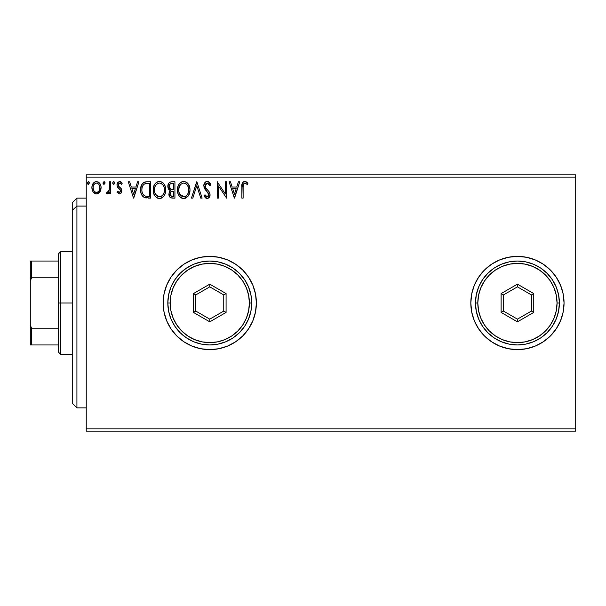 <?xml version="1.0" encoding="UTF-8"?>
<svg xmlns="http://www.w3.org/2000/svg" width="606" height="606" viewBox="0 0 606 606"><rect width="100%" height="100%" fill="white"/><g stroke="black" fill="none" stroke-linecap="round" stroke-linejoin="round"><path stroke-width="0.91" d="M470.817 303.038A46.617 46.617 0 0 0 474.362 320.832L478.672 328.899L484.467 335.959L491.534 341.761L499.594 346.064L508.336 348.723L517.433 349.617A46.617 46.617 0 0 0 564.05 303A46.617 46.617 0 0 1 517.433 349.617A46.617 46.617 0 0 1 470.817 303L471.71 312.098L474.362 320.839M474.369 320.847A46.617 46.617 0 0 0 478.649 328.869M478.695 328.929A46.617 46.617 0 0 0 484.452 335.944M484.482 335.974A46.617 46.617 0 0 0 517.41 349.617M218.864 257.277L209.767 256.383L200.677 257.277L191.928 259.936A46.617 46.617 0 0 0 209.767 349.617A46.617 46.617 0 0 0 256.383 303A46.617 46.617 0 0 1 209.767 349.617A46.617 46.617 0 0 1 163.15 303L164.052 312.098L166.703 320.839L171.013 328.899L176.808 335.959L183.868 341.761L191.928 346.064L200.677 348.723L209.767 349.617L218.864 348.723L227.606 346.064L235.666 341.761L242.733 335.959L248.528 328.899L252.838 320.839L255.49 312.098L256.383 303L255.49 293.902L252.838 285.161L248.528 277.101L242.733 270.041L235.666 264.239L227.606 259.936L218.864 257.277L209.767 256.383L200.677 257.277L191.928 259.936L183.868 264.239L176.808 270.041L171.013 277.101L166.703 285.161L164.052 293.902L163.15 303A46.617 46.617 0 0 1 209.767 256.383A46.617 46.617 0 0 1 256.383 303A46.617 46.617 0 0 0 235.689 264.254M86.241 431.192L575.7 431.192L86.241 431.192L86.241 177.141L575.7 177.141L575.7 428.859L86.241 428.859L86.241 431.192M575.7 174.808L86.241 174.808L86.241 428.859L575.7 428.859L575.7 431.192L575.7 177.141L86.241 177.141L86.241 174.808L575.7 174.808L575.7 177.141L575.7 174.808M99.869 191.958L100.808 189.936L101.028 186.671L99.967 183.679L98.505 182.156L96.483 181.588L94.46 182.156L92.15 185.625L91.9 188.292L92.559 190.996L93.748 192.761L95.475 193.799L97.498 193.799L99.225 192.753L101.088 187.731C101.119 184.345 99.589 182.3 96.483 181.588C93.385 182.3 91.854 184.345 91.885 187.731L93.104 191.966L96.483 193.935L99.869 191.958M109.459 181.8L110.709 181.8L109.459 181.8L109.171 190.307L108.512 191.829L107.686 192.443L106.914 192.254L106.323 193.526L108.019 193.738L109.459 191.966L109.459 193.723L110.709 193.723L110.709 181.8L110.709 193.723L110.709 181.8L109.459 181.8L109.262 189.898L106.323 193.526L107.27 193.935L109.459 191.966L109.459 193.723L110.709 193.723L109.459 193.723M119.405 193.935L121.23 192.89L121.776 190.329L121.094 188.489L118.541 186.11L118.337 184.3L119.776 183.057L121.495 184.307L122.215 183.209L121.132 182.058L119.632 181.588L117.632 182.747L116.988 185.035L117.549 187.125L120.465 190.299L119.852 192.307L118.821 192.337L117.723 191.216L116.988 192.238L119.405 193.935C121.026 193.594 121.821 192.549 121.798 190.807L121.397 188.966L118.541 186.11L118.238 184.974L119.776 183.057L121.495 184.307L122.215 183.209L119.632 181.588C117.859 181.967 116.973 183.118 116.988 185.035L117.397 186.875L120.246 189.784L120.541 190.86L119.329 192.466L117.723 191.216L116.988 192.238L119.405 193.935M146.508 181.808L143.44 182.664L141.653 184.875L140.637 189.034L140.978 192.897L141.895 195.208L144.061 197.397L150.667 198.117L150.667 181.8L146.872 181.8C142.516 182.391 140.433 185.042 140.622 189.754C140.433 193.102 141.66 195.693 144.311 197.526L150.667 198.117L150.667 181.8L150.667 198.117L148.19 198.117M171.665 181.8L174.929 181.8L170.831 181.883L169.339 182.633L168.339 183.982L167.96 187.724L168.809 189.473L170.392 190.602L169.218 192.147L168.907 194.859L169.362 196.359L170.695 197.768L174.929 198.117L174.929 181.8L174.929 198.117L174.929 181.8L171.665 181.8C169.112 182.194 167.832 183.739 167.817 186.428L170.392 190.602L168.862 194.071C168.885 196.639 170.134 197.988 172.619 198.117L174.929 198.117L172.619 198.117M192.822 198.117L191.451 198.117L196.677 181.8L191.451 198.117L192.822 198.117L196.783 185.739L200.753 198.117L202.116 198.117L196.889 181.8L202.116 198.117L196.889 181.8L191.451 198.117L192.822 198.117L196.783 185.739L200.753 198.117L202.116 198.117L200.753 198.117M225.341 181.8L225.341 193.935L217.183 181.8L217.183 198.117L218.433 198.117L218.433 185.951L226.591 198.117L226.591 181.8L225.341 181.8L226.591 181.8L225.341 181.8L225.341 193.935L217.183 181.8L217.183 198.117L218.433 198.117L218.433 185.951L226.591 198.117L226.591 181.8L226.326 198.117M243.12 187.262L243.256 184.747L244.029 183.353L245.286 183.118L247.293 184.519L247.93 183.262L246.589 181.967L244.619 181.391L243.157 181.967L242.188 183.482L241.862 198.117L243.12 198.117L243.12 187.262C242.733 185.262 243.317 183.86 244.862 183.057L247.293 184.519L247.93 183.262L244.847 181.383C242.355 182.232 241.362 184.133 241.862 187.095L241.862 198.117L243.12 198.117L243.12 186.633M517.433 349.617L526.523 348.723L535.272 346.064L543.332 341.761L550.392 335.959L556.187 328.899L560.497 320.839L563.148 312.098L564.05 303L563.148 293.902L560.497 285.161L556.187 277.101L550.392 270.041L543.332 264.239L535.272 259.936L526.523 257.277L517.433 256.383L508.336 257.277L499.594 259.936L491.534 264.239L484.467 270.041L478.672 277.101L474.362 285.161L471.71 293.902L470.817 303A46.617 46.617 0 0 1 517.433 256.383A46.617 46.617 0 0 1 564.05 303A46.617 46.617 0 0 0 517.456 256.383M238.408 181.8L239.771 181.8L234.545 198.117L239.771 181.8L238.408 181.8L236.726 187.027L232.143 187.027L230.469 181.8L229.106 181.8L234.333 198.117L239.771 181.8L238.408 181.8L236.726 187.027L232.143 187.027L230.469 181.8L229.106 181.8L234.333 198.117L229.106 181.8L230.469 181.8M207.237 181.383L205.767 181.792L204.669 182.876L203.79 185.8L204.601 188.701L208.615 193.678L208.722 195.526L207.873 196.685L206.411 196.647L204.98 194.768L204.002 195.768L205.214 197.609L207.154 198.533L209.373 197.261L210.032 194.079L209.168 191.844L205.457 187.421L205.192 184.838L205.964 183.588L207.328 183.057L208.949 184.042L209.888 185.777L210.903 184.944L209.115 182.088L207.237 181.383C204.964 181.876 203.813 183.353 203.79 185.8L208.812 194.791L207.169 196.859L204.98 194.768L204.002 195.768L207.154 198.533C209.115 198.109 210.093 196.844 210.07 194.723L209.426 192.246L205.457 187.421L205.048 185.822L207.328 183.057L209.888 185.777L210.903 184.944C210.358 182.951 209.138 181.762 207.237 181.383M188.11 196.124L183.792 198.533C188.011 197.42 190.079 194.541 189.989 189.883L189.633 186.981L188.049 183.709L186.466 182.201L183.694 181.383L180.921 182.224L179.346 183.754L177.778 187.049L177.437 189.966L177.778 192.897L178.952 195.602L180.982 197.723L183.792 198.533L186.171 197.882L188.118 196.117L189.466 193.405L189.989 189.89M165.726 189.883L164.893 185.603L163.309 183.156L160.878 181.588L157.977 181.595L155.553 183.194L153.985 185.663L153.197 189.231L153.515 192.897L154.681 195.602L156.719 197.723L158.787 198.488L160.976 198.306L162.946 197.132L164.264 195.511L165.377 192.799L165.726 189.883C165.779 185.239 163.681 182.406 159.431 181.383C155.181 182.444 153.091 185.307 153.174 189.966C153.091 194.67 155.212 197.526 159.529 198.533C163.749 197.42 165.817 194.541 165.726 189.883M137.585 181.8L138.948 181.8L133.721 198.117L138.948 181.8L137.585 181.8L135.911 187.027L131.328 187.027L129.646 181.8L128.283 181.8L133.509 198.117L138.948 181.8L137.585 181.8L135.911 187.027L131.328 187.027L129.646 181.8L128.283 181.8L133.509 198.117L128.283 181.8L129.646 181.8M114.685 182.951L113.64 181.588L112.595 182.951L113.186 184.186L114.428 183.853L114.685 182.951L113.64 181.588L112.595 182.951L113.64 184.307L114.685 182.951M105.05 183.186L104.808 182.05L104.02 181.588L102.975 182.951L103.232 183.845L104.134 184.3L105.065 182.951L104.02 181.588L102.975 182.951L104.02 184.307L105.05 182.717M89.362 183.186L89.12 182.05L88.332 181.588L87.287 182.951L87.544 183.845L88.446 184.3L89.377 182.951L88.332 181.588L87.287 182.951L88.332 184.307L89.362 182.717M543.332 264.239L548.165 267.95M235.643 264.224A46.617 46.617 0 0 0 209.79 256.383M209.744 256.383A46.617 46.617 0 0 0 191.951 259.929M176.808 335.959L183.868 341.761M191.928 346.064L200.677 348.723L209.767 349.617L218.864 348.723L227.606 346.064M517.41 256.383A46.617 46.617 0 0 0 484.482 270.026M484.452 270.056A46.617 46.617 0 0 0 478.695 277.071M478.649 277.131A46.617 46.617 0 0 0 474.369 285.153M474.362 285.168A46.617 46.617 0 0 0 470.817 302.962M560.497 285.161L556.187 277.101M563.148 312.098L564.05 303M243.12 198.117L241.862 198.117M241.87 186.322L241.9 185.542M241.9 185.444L241.968 184.656M241.983 184.474L242.105 183.769M242.233 183.345L242.476 182.807M244.392 181.414L243.953 181.52M245.316 181.421L245.763 181.542M247.93 183.262L247.293 184.519L246.513 183.86M245.9 183.421L244.551 183.095M243.438 184.141L243.256 184.747L243.438 184.141M243.233 184.86L243.188 185.239M243.135 185.997L243.12 186.618M246.907 184.186L247.293 184.519M234.439 194.178L232.681 188.701L236.189 188.701L234.439 194.178L232.681 188.701L236.189 188.701L234.439 194.178M218.433 198.117L217.183 198.117L217.463 181.8M208.237 181.565L210.903 184.944L209.888 185.777M209.881 185.769L209.471 184.883M207.813 183.133L207.078 183.073M206.154 183.444L205.737 183.815M205.055 185.572L205.146 186.633M205.252 186.951L205.752 187.913M205.904 188.133L205.29 187.042M206.085 188.39L206.411 188.792M206.957 189.42L207.54 190.026M207.972 190.466L208.396 190.928M210.032 195.397L208.941 197.768M206.593 198.465L205.873 198.162M204.002 195.768L204.98 194.768L205.169 195.117M205.82 196.117L206.411 196.647M206.972 196.844L207.532 196.821M208.411 196.185L208.767 194.231M208.214 192.92L207.684 192.269M205.972 190.496L205.51 189.973M205.479 189.936L204.601 188.701M204.26 188.011L204.017 187.337M204.283 183.535L204.654 182.891M204.676 182.853L206.835 181.406M209.57 192.534L209.297 192.041M189.633 192.806L189.466 193.397M189.261 194.003L188.527 195.503M189.989 189.883C190.049 185.239 187.951 182.406 183.694 181.383C179.444 182.444 177.353 185.307 177.437 189.966C177.353 194.67 179.474 197.526 183.792 198.533L183.785 198.533M183.05 198.488L181.505 198.018M180.989 197.73L180.285 197.192M179.846 196.768L178.959 195.617M178.944 195.594L178.255 194.299M178.247 194.276L178.043 193.753M177.74 192.738L177.52 191.458M177.437 189.966L177.46 189.231M177.52 188.474L178.24 185.678M178.944 184.33L179.346 183.762M179.831 183.179L181.452 181.914M182.254 181.588L182.959 181.429M184.057 181.399L185.125 181.58M186.618 182.308L187.565 183.141M188.042 183.709L188.474 184.315M188.648 184.595L189.633 186.981M185.239 198.306L185.784 198.086M186.171 197.882L186.55 197.654M183.436 183.065L183.732 183.057C187.125 183.898 188.792 186.178 188.731 189.89L188.671 188.746L188.731 189.89C188.807 193.632 187.14 195.958 183.732 196.859C180.315 195.996 178.634 193.7 178.694 189.966L178.709 190.557L178.694 189.966C178.611 186.201 180.293 183.898 183.732 183.057L185.512 183.474L183.732 183.057M186.186 183.906L187.61 185.55M187.534 185.428L188.542 187.943M188.095 193.367L188.458 192.238L187.557 194.42L185.951 196.132M178.755 191.148L178.709 190.557M179.891 194.473L184.322 196.814L182.573 196.677L180.785 195.564L178.975 192.307M182.012 183.444L182.565 183.232M178.967 187.618L178.694 189.966L179.338 186.489L180.838 184.262L179.618 185.875M184.557 196.768L185.224 196.541M187.004 195.185L187.799 193.996M188.671 191.072L188.458 192.238M172.225 198.109L171.839 198.071M170.642 197.745L170.013 197.283M169.786 197.033L168.953 193.049M169.218 192.147L169.695 191.291M169.809 190.307L169.271 189.936M168.801 189.466L168.438 188.936M168.195 188.443L167.968 187.739M167.87 185.595L168.339 183.982M168.407 183.845L169.339 182.633M168.907 194.859L169.082 195.632M169.582 188.246L170.203 188.921L169.188 187.368L169.279 185.216L169.074 186.428C169.188 184.429 170.241 183.444 172.24 183.474L173.672 183.474L173.672 189.542L171.043 189.345L173.036 189.542L171.043 189.345L169.074 186.428L169.142 187.163M172.134 196.435L172.369 196.442C170.869 196.374 170.119 195.571 170.119 194.041L170.233 194.973L170.119 194.041C170.18 192.147 171.157 191.201 173.028 191.216L171.869 191.322L173.672 191.216L173.672 196.442L170.657 195.806L171.309 196.261M171.324 191.526L171.869 191.322M170.422 192.572L170.119 194.041L170.869 191.882M170.604 189.17L170.203 188.921M169.279 185.216L170.415 183.785L172.24 183.474L171.286 183.535M169.93 184.156L169.529 184.686M170.657 195.806L170.233 194.973M173.028 191.216L173.672 191.216L173.672 196.442L172.369 196.442M165.703 190.617L165.643 191.344M165.37 192.814L165.203 193.405M164.999 193.996L164.673 194.746M164.658 194.784L164.256 195.518M163.855 196.124L163.393 196.685M161.529 198.086L160.385 198.457M158.795 198.488L158.068 198.336M158.052 198.329L157.242 198.018M156.727 197.73L156.022 197.192M155.575 196.761L154.697 195.617M153.985 194.276L153.78 193.753M153.477 192.731L153.257 191.435M153.197 190.708L153.257 191.443M153.257 188.481L153.371 187.724M153.727 186.337L153.977 185.678M154.681 184.338L155.075 183.769M156.659 182.224L157.181 181.914M157.992 181.588L158.696 181.429M159.795 181.399L160.878 181.588M162.355 182.308L163.309 183.148M163.794 183.724L164.188 184.285M164.385 184.595L164.885 185.58M165.037 185.944L165.37 186.989M154.704 187.618L154.432 189.966C154.348 186.201 156.03 183.898 159.469 183.057L158.878 183.095L159.469 183.057C162.862 183.898 164.529 186.178 164.468 189.89C164.544 193.632 162.878 195.958 159.469 196.859L157.257 196.155L155.628 194.473L159.469 196.859C156.053 195.996 154.371 193.7 154.432 189.966L155.075 186.489L156.568 184.262L155.356 185.875M159.764 183.065L160.628 183.224M154.432 189.966L154.447 190.557L154.432 189.966M154.492 191.148L154.447 190.557M157.749 183.444L158.302 183.232M164.468 189.89L164.408 188.746L164.468 189.89M164.279 187.943L164.408 188.724M162.582 184.519L163.347 185.55M161.923 183.906L162.559 184.497M159.469 196.859L160.06 196.814L159.469 196.859M160.287 196.768L160.961 196.541M161.181 196.435L160.06 196.814M163.832 193.367L164.196 192.238L163.294 194.42L161.688 196.132M163.302 194.405L163.537 193.996M164.4 191.079L164.196 192.238M146.22 198.018L144.539 197.624M142.539 196.139L141.857 195.14M141.395 194.17L141.221 193.708M141.168 193.564L140.986 192.928M140.971 192.867L140.804 192.041M140.713 191.375L140.668 190.898M140.622 189.754L140.637 189.034M140.645 189.011L140.698 188.307M141.653 184.875L141.993 184.262M142.016 184.224L142.402 183.663M142.902 183.11L143.448 182.664M144.736 182.065L145.19 181.951M145.448 181.906L146.152 181.823M140.978 192.897L141.168 193.549M144.561 195.783L144.97 195.988C142.751 194.579 141.713 192.503 141.88 189.754C141.721 187.201 142.66 185.247 144.705 183.891L149.409 183.474L149.409 196.442L144.97 195.988L144.001 195.405M142.296 186.845L142.099 187.572M143.046 185.307L144.069 184.247M144.902 183.815L148.061 183.474L145.516 183.656M144.97 195.988L145.402 196.132L144.97 195.988M145.849 196.238L145.402 196.132M147.675 196.427L146.758 196.367M141.88 189.754L142.054 187.799L141.88 189.754M142.024 191.587L141.91 190.678M142.501 193.306L142.221 192.488M142.948 194.178L142.524 193.359M142.637 186.004L142.054 187.799M133.615 194.178L131.858 188.701L135.373 188.701L133.615 194.178L131.858 188.701L135.373 188.701L133.615 194.178M116.988 192.238L117.723 191.216L118.026 191.64M118.647 192.238L119.602 192.428M119.465 192.458L120.541 190.86L120.117 189.595M120.526 190.579L120.246 189.784M118.988 188.549L118.526 188.193M117.397 186.875L116.988 185.035M117.041 184.285L117.14 183.838M117.503 182.951L117.95 182.345M120.427 181.717L121.117 182.042M121.139 182.058L121.783 182.618M122.215 183.209L121.495 184.307L120.783 183.466M120.049 183.08L119.435 183.095M119.124 183.232L118.261 185.269M118.405 185.845L118.238 184.974L118.617 186.224L119.874 187.337L119.155 186.784M121.253 188.724L121.579 189.405M121.67 191.897L120.465 193.647M120.935 193.253L119.708 193.912M118.337 184.3L118.64 183.694M120.526 191.14L120.238 191.913M113.64 184.307L112.595 182.951L113.64 181.588M114.428 182.058L114.625 182.467M109.459 191.966L107.27 193.935L106.323 193.526L106.914 192.254L108.232 192.14M106.762 193.806L107.141 193.92M109.262 189.898L109.33 189.398M109.33 189.39L109.444 187.315M109.428 187.86L109.459 185.807M108.626 193.269L109.088 192.647M103.565 184.186L103.035 183.451M103.035 183.421L104.02 181.588M104.808 182.058L105.005 182.482M98.414 193.397L97.43 193.814M95.559 193.822L95.975 193.905M92.582 191.049L92.195 190.042M92.173 189.966L91.953 188.837M92.347 185.012L92.582 184.444M92.604 184.406L92.998 183.694M93.635 182.861L94.46 182.156M94.46 182.164L95.945 181.626M97.021 181.626L99.945 183.641M99.975 183.694L100.437 184.55M100.664 185.103L100.823 185.625M100.944 186.156L101.028 186.663M101.073 188.284L101.088 187.731M101.028 188.83L100.808 189.92M100.422 190.981L100.195 191.428M99.467 182.997L98.505 182.156M94.142 184.345L96.49 183.057L95.195 183.391M93.324 189.307L93.142 187.716C93.082 185.194 94.203 183.641 96.49 183.057C98.778 183.641 99.892 185.194 99.831 187.716L99.649 186.148L99.831 187.716C99.892 190.254 98.77 191.837 96.49 192.466C94.203 191.829 93.089 190.246 93.142 187.716L93.188 188.534M95.703 192.337L96.49 192.466L94.998 191.981L93.885 190.693M97.271 183.171L98.702 184.179M97.983 183.52L97.589 183.292M96.49 192.466L96.899 192.435L96.49 192.466M97.475 192.261L96.884 192.435M98.49 191.526L97.983 191.973M99.051 190.776L98.786 191.163M87.878 184.179L87.347 183.451M87.302 183.186L88.332 181.588M88.779 181.724L89.317 182.482M185.512 183.474L185.944 183.732M185.444 196.435L184.322 196.814M172.536 189.534L172.036 189.511M171.778 189.489L171.286 189.413M172.24 183.474L173.672 183.474L173.672 189.542L173.036 189.542M155.606 185.436L156 184.883M161.249 183.474L161.681 183.732M163.817 186.459L164.196 187.572M155.628 194.473L154.704 192.307M148.061 183.474L149.409 183.474L149.409 196.442L148.584 196.442M144.167 195.533L143.198 194.564M93.332 186.148L93.922 184.678M99.051 184.678L99.649 186.148M99.831 187.716L99.823 188.118M99.649 189.307L99.46 189.92M76.917 206.063L76.917 198.117L76.917 206.063L86.241 206.063L76.917 206.063L76.917 407.883L76.917 206.063L72.25 210.373L76.917 206.063M72.25 202.775L72.25 210.373L72.25 202.775L76.917 198.117L86.241 198.117M72.25 403.225L72.25 210.373L72.25 403.225L76.917 407.883L86.241 407.883M58.267 261.05L58.267 303L60.6 303L60.6 251.725L60.6 303L72.25 303L60.6 303L60.6 354.275L60.6 303L58.267 303L58.267 254.05L58.267 261.05L30.3 261.05L30.3 280.623L31.701 277.79L58.267 277.79L31.701 277.79L31.701 261.05L31.701 277.79L30.3 280.623L30.3 261.05L58.267 261.05M58.267 328.21L58.267 303L58.267 351.95L58.267 328.21L31.701 328.21L30.3 325.377L30.3 280.623L30.3 344.95L58.267 344.95L31.701 344.95L31.701 328.21L31.701 344.95L30.3 344.95L30.3 325.377L31.701 328.21L58.267 328.21M167.817 303L170.15 303A39.625 39.625 0 0 1 209.767 263.375A39.625 39.625 0 0 1 249.392 303L251.725 303A41.95 41.95 0 0 0 209.767 261.05A41.95 41.95 0 0 0 167.817 303A41.95 41.95 0 0 1 209.767 261.05A41.95 41.95 0 0 1 251.725 303A41.95 41.95 0 0 1 209.767 344.95A41.95 41.95 0 0 1 167.817 303L168.619 311.189L171.006 319.051L174.884 326.308L180.103 332.664L186.459 337.883L193.715 341.761L201.586 344.147L209.767 344.95L217.955 344.147L225.826 341.761L233.075 337.883L239.438 332.664L244.65 326.308L248.528 319.051L250.914 311.189L251.725 303L250.914 294.811L248.528 286.949L244.65 279.692L239.438 273.336L233.075 268.117L225.826 264.239L217.955 261.853L209.767 261.05L201.586 261.853L193.715 264.239L186.459 268.117L180.103 273.336L174.884 279.692L171.006 286.949L168.619 294.811L167.817 303A41.95 41.95 0 0 0 209.767 344.95A41.95 41.95 0 0 0 251.725 303L249.392 303L248.634 295.274L246.377 287.835L242.718 280.987L237.787 274.98L231.78 270.056L224.932 266.39L217.501 264.14L209.767 263.375L202.04 264.14L194.609 266.39L187.754 270.056L181.755 274.98L176.823 280.987L173.164 287.835L170.907 295.274L170.15 303L170.907 310.726L173.164 318.165L176.823 325.013L181.755 331.02L187.754 335.944L194.609 339.61L202.04 341.86L209.767 342.625L217.501 341.86L224.932 339.61L231.78 335.944L237.787 331.02L242.718 325.013L246.377 318.165L248.634 310.726L249.392 303A39.625 39.625 0 0 1 209.767 342.625A39.625 39.625 0 0 1 170.15 303L167.817 303M193.45 312.423L193.45 293.577L209.767 284.161L226.083 293.577L226.083 312.423L209.767 321.839L193.45 312.423L209.767 321.839L226.083 312.423L223.75 311.075L209.767 319.15L195.783 311.075L195.783 294.925L209.767 286.85L223.75 294.925L223.75 311.075L209.767 319.15L209.767 321.839L209.767 319.15L195.783 311.075L193.45 312.423L195.783 311.075L195.783 294.925L193.45 293.577L193.45 312.423M223.75 311.075L226.083 312.423L226.083 293.577L223.75 294.925L223.75 311.075M223.75 294.925L226.083 293.577L209.767 284.161L209.767 286.85L223.75 294.925M209.767 286.85L209.767 284.161L193.45 293.577L195.783 294.925L209.767 286.85M475.475 303L477.808 303A39.625 39.625 0 0 1 517.433 263.375A39.625 39.625 0 0 1 557.05 303L559.383 303A41.95 41.95 0 0 0 517.433 261.05A41.95 41.95 0 0 0 475.475 303A41.95 41.95 0 0 1 517.433 261.05A41.95 41.95 0 0 1 559.383 303A41.95 41.95 0 0 1 517.433 344.95A41.95 41.95 0 0 1 475.475 303L476.286 311.189L478.672 319.051L482.55 326.308L487.762 332.664L494.125 337.883L501.374 341.761L509.245 344.147L517.433 344.95L525.614 344.147L533.485 341.761L540.741 337.883L547.097 332.664L552.316 326.308L556.194 319.051L558.58 311.189L559.383 303L558.58 294.811L556.194 286.949L552.316 279.692L547.097 273.336L540.741 268.117L533.485 264.239L525.614 261.853L517.433 261.05L509.245 261.853L501.374 264.239L494.125 268.117L487.762 273.336L482.55 279.692L478.672 286.949L476.286 294.811L475.475 303A41.95 41.95 0 0 0 517.433 344.95A41.95 41.95 0 0 0 559.383 303L557.05 303L556.293 295.274L554.035 287.835L550.377 280.987L545.445 274.98L539.446 270.056L532.591 266.39L525.16 264.14L517.433 263.375L509.699 264.14L502.268 266.39L495.42 270.056L489.413 274.98L484.482 280.987L480.823 287.835L478.566 295.274L477.808 303L478.566 310.726L480.823 318.165L484.482 325.013L489.413 331.02L495.42 335.944L502.268 339.61L509.699 341.86L517.433 342.625L525.16 341.86L532.591 339.61L539.446 335.944L545.445 331.02L550.377 325.013L554.035 318.165L556.293 310.726L557.05 303A39.625 39.625 0 0 1 517.433 342.625A39.625 39.625 0 0 1 477.808 303L475.475 303M501.117 312.423L501.117 293.577L517.433 284.161L533.75 293.577L533.75 312.423L517.433 321.839L501.117 312.423L517.433 321.839L533.75 312.423L531.417 311.075L517.433 319.15L503.45 311.075L503.45 294.925L517.433 286.85L531.417 294.925L531.417 311.075L517.433 319.15L517.433 321.839L517.433 319.15L503.45 311.075L501.117 312.423L503.45 311.075L503.45 294.925L501.117 293.577L501.117 312.423M531.417 311.075L533.75 312.423L533.75 293.577L531.417 294.925L531.417 311.075M531.417 294.925L533.75 293.577L517.433 284.161L517.433 286.85L531.417 294.925M517.433 286.85L517.433 284.161L501.117 293.577L503.45 294.925L517.433 286.85M58.267 254.05L60.6 251.725L72.25 251.725M72.25 354.275L60.6 354.275L58.267 351.95"/></g></svg>
